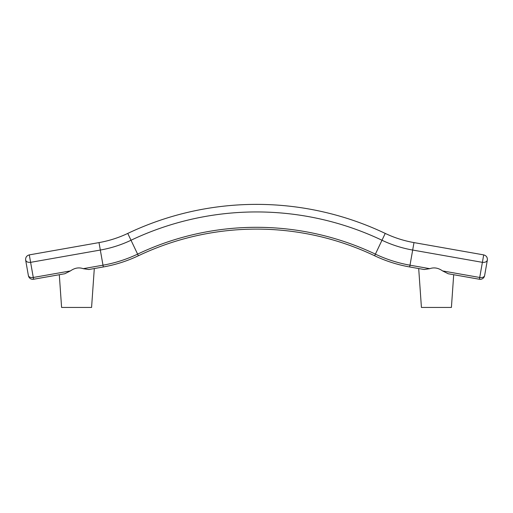 <?xml version="1.0" encoding="UTF-8"?>
<svg xmlns="http://www.w3.org/2000/svg" width="513" height="513" viewBox="0 0 513 513"><rect width="100%" height="100%" fill="white"/><g stroke="black" fill="none" stroke-linecap="round" stroke-linejoin="round"><path stroke-width="0.77" d="M484.618 275.603A4.495 4.495 0 0 1 479.405 279.252A4.495 4.495 0 0 0 484.618 275.603A4.495 4.495 0 0 1 479.405 279.252L479.719 277.475A4.495 2.77 10 0 0 484.631 275.532L484.618 275.603A4.495 4.495 0 0 1 479.405 279.252L448.202 273.75L442.591 270.928C438.326 267.908 434.062 267.158 429.804 268.677L410.002 265.189L412.676 250.049A120.016 120.016 0 0 1 381.986 240.251L385.237 233.415A112.443 112.443 0 0 0 413.991 242.598L483.701 254.89L482.387 262.342C485.125 262.56 486.779 261.81 487.35 260.097C487.562 257.366 486.343 255.628 483.701 254.89M70.409 270.928L64.798 273.75L33.595 279.252L33.281 277.475A4.495 2.77 170 0 1 28.369 275.532L25.65 260.097C26.221 261.81 27.875 262.56 30.613 262.342L33.281 277.475L70.409 270.928C74.674 267.908 78.938 267.158 83.196 268.677L102.998 265.189A135.381 135.381 0 0 0 137.612 254.127L131.014 240.251A120.016 120.016 0 0 1 100.324 250.049L99.009 242.598L29.299 254.89C26.657 255.628 25.438 257.366 25.65 260.097L28.382 275.603A4.495 4.495 0 0 0 33.595 279.252L59.303 274.718L61.592 307.447L91.577 307.447L94.302 268.549M83.196 268.677L88.807 269.517L103.305 266.959L100.324 250.049L30.613 262.342L29.299 254.89M385.237 233.415A299.855 299.855 0 0 0 127.763 233.415A112.443 112.443 0 0 1 99.009 242.598A112.443 112.443 0 0 0 127.763 233.415A299.855 299.855 0 0 1 385.237 233.415A299.855 299.855 0 0 0 127.763 233.415L131.014 240.251A292.288 292.288 0 0 1 381.986 240.251L374.618 255.756A275.115 275.115 0 0 0 138.382 255.756L137.612 254.127A276.917 276.917 0 0 1 375.388 254.127A135.381 135.381 0 0 0 410.002 265.189L409.695 266.959A137.183 137.183 0 0 1 374.618 255.756A137.183 137.183 0 0 0 409.695 266.959L424.193 269.517L409.695 266.959M103.305 266.959A137.183 137.183 0 0 0 138.382 255.756A137.183 137.183 0 0 1 103.305 266.959L88.807 269.517M429.804 268.677L424.193 269.517M484.631 275.532L487.35 260.097L484.631 275.532M479.405 279.252L453.697 274.718L451.408 307.447L421.423 307.447L418.698 268.549M442.591 270.928L479.719 277.475L482.387 262.342L412.676 250.049L413.991 242.598M33.595 279.252A4.495 4.495 0 0 1 28.382 275.603"/></g></svg>

